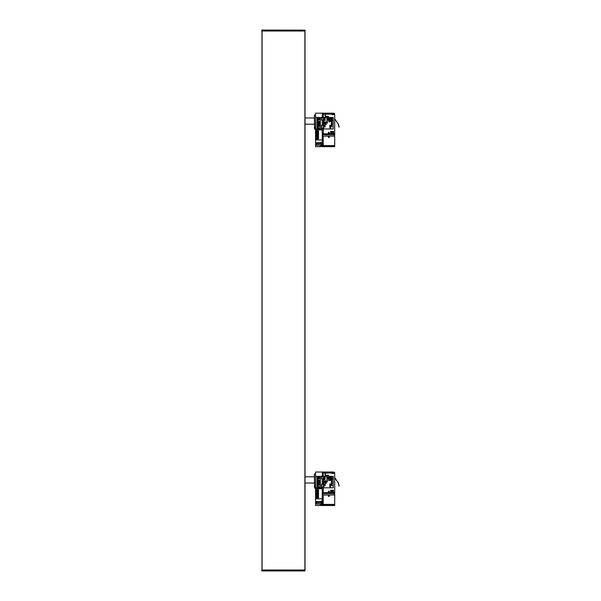 <?xml version="1.0" encoding="UTF-8"?>
<svg xmlns="http://www.w3.org/2000/svg" width="601" height="601" viewBox="0 0 601 601"><rect width="100%" height="100%" fill="white"/><g stroke="black" fill="none" stroke-linecap="round" stroke-linejoin="round"><path stroke-width="0.9" d="M334.749 144.022L334.749 142.152M334.697 144.248L334.652 141.911M318.432 131.071L316.036 131.071L318.432 131.071L318.432 137.381L316.036 137.381L318.432 137.156L316.036 137.156L318.432 136.923L316.036 136.923L318.432 136.682L316.036 136.682L318.432 136.45L316.036 136.45L318.432 136.209L316.036 136.209L318.432 135.976L316.036 135.969L318.432 135.736L316.036 135.736L318.432 135.495L316.036 135.495L318.432 135.255L316.036 135.255L318.432 135.015L316.036 135.015L318.432 134.774L316.036 134.774L318.432 134.534L316.036 134.534L318.432 134.293L316.036 134.293L318.432 134.053L316.036 134.053L318.432 133.813L316.036 133.813L318.432 133.58L316.036 133.572L318.432 133.339L316.036 133.339L318.432 133.106L316.036 133.106L318.432 132.874L316.036 132.866L318.432 132.641L316.036 132.633L318.432 132.408L316.036 132.408L318.432 132.175L316.036 132.175L318.432 131.95L316.036 131.95L318.432 131.724L316.036 131.724L318.432 131.506L316.036 131.506L318.432 131.288L316.036 131.01L318.432 131.071M318.432 137.389L316.036 137.614L318.432 137.381M318.432 137.614L318.432 138.899L316.036 138.899L318.432 138.726L316.036 138.726L318.432 138.508L316.036 138.508L318.432 138.29L316.036 138.29L318.432 138.065L316.036 138.065L318.432 137.839L316.036 137.614L318.432 137.614M318.432 138.515L316.036 138.515M318.432 138.313L316.036 138.313M318.432 138.102L316.036 138.102M318.432 137.892L316.036 137.892M318.432 137.682L316.036 137.682M318.432 137.464L316.036 137.464M318.432 137.246L316.036 137.246M318.432 137.028L316.036 137.028M318.432 136.81L316.036 136.81M318.432 136.585L316.036 136.585M318.432 136.367L316.036 136.367M318.432 136.142L316.036 136.142M318.432 135.916L316.036 135.916M318.432 135.691L316.036 135.691M318.432 135.465L316.036 135.465M318.432 135.24L316.036 135.24M318.432 135.007L316.036 135.007M334.697 503.09L334.652 500.761M318.432 489.913L316.036 489.913L318.432 489.913L318.432 497.741L316.036 497.741L318.432 497.575L316.036 497.575L318.432 497.358L316.036 497.358L318.432 497.14L316.036 497.14L318.432 496.914L316.036 496.914L318.432 496.689L316.036 496.689L318.432 496.464L316.036 496.456L318.432 496.231L316.036 496.231L318.432 495.998L316.036 495.998L318.432 495.765L316.036 495.765L318.432 495.532L316.036 495.532L318.432 495.292L316.036 495.292L318.432 495.059L316.036 495.059L318.432 494.818L316.036 494.818L318.432 494.578L316.036 494.578L318.432 494.338L316.036 494.338L318.432 494.097L316.036 494.097L318.432 493.857L316.036 493.857L318.432 493.616L316.036 493.616L318.432 493.376L316.036 493.376L318.432 493.136L316.036 493.136L318.432 492.903L316.036 492.895L318.432 492.662L316.036 492.662L318.432 492.422L316.036 492.422L318.432 492.189L316.036 492.181L318.432 491.949L316.036 491.949L318.432 491.716L316.036 491.716L318.432 491.483L316.036 491.483L318.432 491.25L316.036 491.25L318.432 491.025L316.036 491.025L318.432 490.799L316.036 490.799L318.432 490.574L316.036 490.574L318.432 490.348L316.036 490.348L318.432 490.131L316.036 489.853L318.432 489.913M318.432 497.365L316.036 497.365M318.432 497.155L316.036 497.155M318.432 496.952L316.036 496.952M318.432 496.742L316.036 496.742M318.432 496.524L316.036 496.524M318.432 496.313L316.036 496.313M318.432 496.095L316.036 496.095M318.432 495.878L316.036 495.878M318.432 495.652L316.036 495.652M318.432 495.434L316.036 495.434M318.432 495.209L316.036 495.209M318.432 494.984L316.036 494.984M318.432 494.758L316.036 494.758M318.432 494.533L316.036 494.533M318.432 494.307L316.036 494.307M318.432 494.082L316.036 494.082M318.432 493.857L316.036 493.857M315.563 473.941L314.368 473.941L314.601 486.66M314.601 487.133L314.368 486.66M305.038 483.031L314.368 483.031M321.783 128.253L321.783 125.286M321.783 120.027L321.783 117.871M315.563 129.207L314.601 129.207L314.601 127.773L315.563 127.773M334.607 113.724A0.954 0.954 0 0 1 334.697 114.137L334.697 145.532L323.218 145.532L323.218 136.149L322.737 136.104L328.552 136.104L328.597 137.464L329.078 137.223L328.597 137.223M316.997 129.065L316.997 117.728L320.348 117.728L320.348 129.065L315.563 128.975L315.563 129.929L322.256 129.929L322.256 145.788L323.218 146.464L323.218 145.532L322.256 145.532M320.348 142.61L321.302 142.369L321.302 146.674L334.697 146.674L334.697 145.532M315.563 129.929L315.563 146.674L320.348 146.674L320.348 145.277M320.348 142.467L321.302 142.467M334.697 146.674L321.302 146.674M332.022 114.137L332.022 113.664L334.224 113.664L334.036 114.137M328.477 116.294L325.133 116.534L325.133 114.137L328.477 114.137L325.366 114.378L325.366 116.294L328.477 116.534L325.133 116.534M322.737 133.805L328.552 133.805L322.737 133.805L328.477 133.76L328.477 132.318L329.198 132.318L329.198 133.76L330.633 133.76L330.633 131.364L331.587 131.364L331.587 133.76L332.548 133.76L332.548 131.364L333.502 131.364L333.502 133.76L334.224 133.76L334.224 136.149L329.198 136.149L329.198 137.584L328.477 137.584L328.477 136.149L323.218 136.149M318.432 130.935L318.432 138.966M328.597 133.76L328.597 132.678L329.078 132.678L328.597 132.438L329.078 132.438M334.224 136.104L329.123 136.104L329.078 137.223M329.078 133.76L334.224 133.805L329.078 133.76L329.123 134.759L334.224 134.759M329.078 132.678L329.123 134.759M328.477 132.318L329.198 132.318M322.737 136.149L322.737 133.76M329.198 137.584L328.477 137.584M332.548 131.364L333.502 131.364M330.633 131.364L331.587 131.364M316.517 145.277L321.302 145.277L316.517 145.277L316.517 142.61L321.302 142.61L316.517 142.61M320.348 146.674L315.563 146.674M334.224 113.664L334.224 114.137L334.697 114.137L333.743 113.183L315.563 113.183L333.743 113.183A0.954 0.954 0 0 1 334.156 113.281M339.047 127.157L338.108 123.881M334.697 118.765L338.325 123.964L339.182 127.119M338.325 123.964L334.697 119.013M318.432 129.801L316.036 129.839L318.432 129.929M316.036 129.929L321.783 129.929M315.968 130.935L318.5 130.935L318.5 138.966L315.968 138.966L315.968 130.935M315.563 128.975L315.563 117.488L322.256 117.488L322.444 113.183M315.563 113.183L315.563 117.488M323.218 128.253L321.543 128.253L321.543 125.286L323.458 125.286L323.218 133.76M322.256 129.929L322.256 128.253M323.218 120.027L321.543 120.027L321.543 117.871L323.458 117.871L323.218 125.286M328.477 114.137L334.224 114.137L334.224 114.618L331.827 114.618L331.827 113.664M322.256 117.871L322.256 117.488M316.997 128.975L316.997 117.728M320.348 117.728L320.348 129.065M319.281 128.201L319.281 127.637L319.281 128.201M318.846 128.133L318.553 127.667L318.846 128.133M318.027 128.201L317.869 127.495L318.027 128.201M319.349 123.956L318.838 123.37L319.401 123.37L319.349 123.956M318.575 123.994L318.004 124.009L317.921 123.37L318.628 123.37L318.575 123.994M318.29 124.415L317.704 123.115L319.619 123.115L319.537 124.122L318.29 124.415M319.236 122.416L317.884 121.988L319.236 121.567L319.236 122.416M319.401 122.604L317.921 122.604L317.921 121.372L319.401 121.372L319.401 122.604M317.666 118.99L318.658 118.074L319.649 118.99L319.176 119.614L319.431 118.96L318.665 118.344L317.884 118.975L318.44 119.374L318.665 118.93L318.665 119.622L317.831 119.622L317.666 118.99M317.704 121.049L317.704 119.945L319.619 119.945L317.929 120.2L317.704 121.049M319.356 125.256L318.455 125.549L318.455 124.963L319.356 125.256M317.704 124.46L319.619 125.421L317.704 126.06L318.237 125.624L317.704 124.46M317.704 127.352L317.704 126.248L319.619 126.248L317.929 126.495L317.704 127.352M318.477 127.75L318.192 128.193L318.477 127.75M324.412 126.03L325.126 126.03L325.126 126.593L324.412 126.593L324.412 126.03M324.472 125.669L325.058 125.669L324.472 125.669M324.765 125.436L324.765 125.902L324.765 125.436M324.953 125.331L324.397 125.121L325.051 124.948L324.953 125.331M324.495 122.717L324.412 122.243L325.133 122.491L324.495 122.717M324.412 120.08L325.126 119.884L324.51 120.125L325.126 120.809L324.412 120.08M324.472 119.591L325.058 119.591L324.472 119.591M324.765 119.359L324.765 119.824L324.765 119.359M325.036 118.254L325.118 118.713L324.412 118.442L325.036 118.254M325.697 124.137L325.93 124.55L325.697 124.137M325.539 123.693L326.26 123.618L325.81 124.069L325.539 123.693M325.622 122.664L325.539 122.183L326.26 122.439L325.622 122.664M326.854 122.754L327.425 123.205L326.854 122.754M326.899 122.469L327.372 122.461L326.899 122.469M326.854 121.177L327.267 121.56L326.854 121.177M326.906 121.056L327.282 120.959L326.906 121.056M326.854 119.178L328.048 119.178L328.048 119.982L327.906 119.336L327.395 119.899L326.854 119.178M329.273 121.853L328.552 121.5L329.273 121.252L328.679 121.552L329.273 121.853M328.912 121.222L328.912 120.756L328.912 121.222M328.552 120.14L328.552 119.697L329.243 119.712L328.552 120.14M328.552 118.735L329.273 119.096L328.552 119.336L328.552 118.735M328.785 118.713L328.604 118.322L329.168 118.322L328.785 118.713M329.829 127.029L330.783 127.938L329.829 127.938L329.829 127.029M330.55 126.924L330.062 126.458L330.55 126.924M330.31 127.157L329.806 126.518L330.31 126.225L330.805 126.856L330.31 127.157M329.806 118.697L330.31 118.247L330.805 118.705L329.806 118.697M331.684 126.526L332.083 126.916L331.684 126.526M331.354 124.873L332.195 124.685L331.354 124.873M331.925 124.302L331.451 124.272L331.925 124.302M331.707 124.565L331.128 124.024L332.015 124.024L331.707 124.565M331.436 123.761L332 123.408L331.436 123.761M331.895 123.137L331.451 122.965L331.895 123.137M331.369 123.243L331.684 122.702L332.263 123.137L331.369 123.243M331.436 122.484L332 122.131L331.436 122.484M331.369 121.56L332.225 121.229L331.369 121.56M331.369 120.478L331.369 119.982L332.225 119.982L331.369 120.478M331.369 119.028L332.105 118.915L331.602 118.69L332.105 118.397L331.369 118.292L332.225 118.292L331.752 118.66L332.225 119.028L331.369 119.028M331.346 119.501L332.225 119.193L331.444 119.501L332.225 119.817L331.346 119.501M331.369 120.771L332.225 120.478L332.225 121.177L331.369 120.771M331.354 125.354L332.03 125.331L331.354 125.354M331.895 126.037L331.369 125.699L331.895 126.037M331.684 126.285L332.083 126.48L331.684 126.285M330.655 119.471L330.204 119.622L330.655 119.471M329.829 119.073L330.783 119.554L329.829 119.877L329.829 119.073M330.137 120.959L329.896 120.44L330.648 120.44L330.79 120.876L330.37 120.47L330.137 120.959M330.475 121.041L330.715 121.56L329.964 121.56L329.821 121.124L330.242 121.53L330.475 121.041M329.829 125.925L330.497 125.549L329.829 125.106L330.783 125.429L330.234 125.842L330.783 126.248L329.829 125.925M328.785 120.666L328.582 120.238L329.273 120.268L328.785 120.666M326.839 118.329L327.943 118.66L326.839 118.915L326.839 118.329M326.854 120.11L327.139 120.681L326.854 120.11M327.004 121.83L327.417 122.183L327.004 121.83M325.329 122.056L326.268 122.123L325.329 122.056M325.599 122.987L326.185 122.987L325.599 122.987M325.892 122.754L325.892 123.22L325.892 122.754M325.539 123.363L326.26 123.46L325.539 123.363M325.329 124.73L326.268 124.67L325.329 124.73M324.495 119.268L324.412 118.788L325.133 119.043L324.495 119.268M324.412 122.033L325.133 121.973L324.412 122.033M324.472 123.047L325.058 123.047L324.472 123.047M324.765 122.814L324.765 123.28L324.765 122.814M324.412 123.611L325.126 123.333L324.487 123.663L325.126 123.994L324.412 123.611M324.412 126.691L324.931 127.134L324.412 126.691M333.262 128.975L333.262 117.488L323.691 117.488L323.691 128.975L333.262 128.975M322.256 125.286L322.256 120.027M315.563 115.099L314.368 115.099L314.601 127.81M314.601 128.291L314.368 127.81M305.038 124.189L314.368 124.189M261.841 30.05L305.023 30.14L305.038 569.996L261.736 569.996L261.841 570.95L304.925 570.95L305.038 569.996L304.925 570.95L261.751 570.86M261.841 570.95L261.736 569.996M261.736 31.004L261.841 30.14L304.925 30.14L304.94 31.004L261.736 31.004L261.751 30.14M261.976 569.996L261.976 31.004M321.783 487.103L321.783 484.136M321.783 478.869L321.783 476.721M315.563 488.057L314.601 488.057L314.601 486.622L315.563 486.622M334.607 472.566A0.954 0.954 0 0 1 334.697 472.987L334.697 504.382L323.218 504.382L323.218 494.991L322.737 494.946L328.552 494.946L328.597 496.313L329.078 496.073L328.597 496.073M316.997 487.914L316.997 476.57L320.348 476.57L320.348 487.914L315.563 487.817L315.563 488.771L322.256 488.771L322.256 504.63L323.218 505.306L323.218 504.382L322.256 504.382M320.348 501.459L321.302 501.211L321.302 505.524L334.697 505.524L334.697 504.382M315.563 488.771L315.563 505.524L320.348 505.524L320.348 504.126M320.348 501.309L321.302 501.309M332.022 472.987L332.022 472.506L334.224 472.506L334.036 472.987M328.477 475.136L325.133 475.376L325.133 472.987L328.477 472.987L325.366 473.227L325.366 475.136L328.477 475.376L325.133 475.376M322.737 492.647L328.552 492.647L322.737 492.647L328.477 492.602L328.477 491.167L329.198 491.167L329.198 492.602L330.633 492.602L330.633 490.213L331.587 490.213L331.587 492.602L332.548 492.602L332.548 490.213L333.502 490.213L333.502 492.602L334.224 492.602L334.224 494.991L329.198 494.991L329.198 496.426L328.477 496.426L328.477 494.991L323.218 494.991M318.432 489.777L318.432 497.816M328.597 492.602L328.597 491.528L329.078 491.528L328.597 491.528M334.224 494.946L329.123 494.946L329.078 496.073M329.078 492.602L334.224 492.647L329.078 492.602L329.123 493.609L334.224 493.609M329.078 491.528L329.123 493.609M328.477 491.167L329.198 491.167M322.737 494.991L322.737 492.602M329.198 496.426L328.477 496.426M332.548 490.213L333.502 490.213M330.633 490.213L331.587 490.213M316.517 504.126L321.302 504.126L316.517 504.126L316.517 501.459L321.302 501.459L316.517 501.459M334.224 472.506L334.224 472.987L334.697 472.987L333.743 472.025L315.563 472.025L333.743 472.025A0.954 0.954 0 0 1 334.156 472.123M339.047 486.006L338.108 482.723M334.697 477.607L338.325 482.813L339.182 485.969M338.325 482.813L334.697 477.855M318.432 488.643L316.036 488.688L318.432 488.771M316.036 488.771L321.783 488.771M315.968 489.777L318.5 489.777L318.5 497.816L315.968 497.816L315.968 489.777M323.218 487.103L321.543 487.103L321.543 484.136L323.458 484.136L323.218 492.602M322.256 488.771L322.256 487.103M323.218 478.869L321.543 478.869L321.543 476.721L323.458 476.721L323.218 484.136M328.477 472.987L334.224 472.987L334.224 473.46L331.827 473.46L331.827 472.506M322.444 472.025L322.256 476.721M316.997 487.817L316.997 476.57M320.348 476.57L320.348 487.914M315.563 487.817L315.563 476.338L322.256 476.338M315.563 472.025L315.563 476.338M319.281 487.05L319.281 486.487L319.281 487.05M318.846 486.983L318.553 486.51L318.846 486.983M318.027 487.05L317.869 486.344L318.027 487.05M319.349 482.806L318.838 482.212L319.401 482.212L319.349 482.806M318.575 482.836L318.004 482.858L317.921 482.212L318.628 482.212L318.575 482.836M318.29 483.257L317.704 481.957L319.619 481.957L319.537 482.971L318.29 483.257M319.236 481.258L317.884 480.838L319.236 480.409L319.236 481.258M319.401 481.454L317.921 481.454L317.921 480.214L319.401 480.222L319.401 481.454M317.666 477.833L318.658 476.924L319.649 477.833L319.176 478.464L319.431 477.803L318.665 477.186L317.884 477.825L318.44 478.216L318.665 477.772L318.665 478.471L317.831 478.471L317.666 477.833M317.704 479.898L317.704 478.787L319.619 478.787L317.929 479.042L317.704 479.898M319.356 484.098L318.455 484.398L318.455 483.805L319.356 484.098M317.704 483.302L319.619 484.263L317.704 484.909L318.237 484.466L317.704 483.302M317.704 486.201L317.704 485.09L319.619 485.09L317.929 485.345L317.704 486.201M318.477 486.592L318.192 487.035L318.477 486.592M324.412 484.872L325.126 484.872L325.126 485.435L324.412 485.435L324.412 484.872M324.472 484.511L325.058 484.511L324.472 484.511M324.765 484.278L324.765 484.744L324.765 484.278M324.953 484.181L324.397 483.963L325.051 483.797L324.953 484.181M324.495 481.566L324.412 481.093L325.133 481.341L324.495 481.566M324.412 478.922L325.126 478.734L324.51 478.967L325.126 479.658L324.412 479.463L325.043 479.192L324.412 478.922M324.472 478.441L325.058 478.441L324.472 478.441M324.765 478.208L324.765 478.674L324.765 478.208M325.036 477.096L325.118 477.562L324.412 477.284L325.036 477.096M325.697 482.986L325.93 483.399L325.697 482.986M325.539 482.543L326.26 482.46L325.81 482.911L325.539 482.543M325.622 481.506L325.539 481.033L326.26 481.281L325.622 481.506M326.854 481.596L327.425 482.047L326.854 481.596M326.899 481.311L327.372 481.311L326.899 481.311M326.854 480.026L327.267 480.402L326.854 480.026M326.906 479.898L327.282 479.801L326.906 479.898M326.854 478.02L328.048 478.02L328.048 478.832L327.906 478.178L327.395 478.742L326.854 478.02M329.273 480.695L328.552 480.349L329.273 480.101L328.679 480.402L329.273 480.695M328.912 480.064L328.912 479.606L328.912 480.064M328.552 478.982L328.552 478.539L329.243 478.554L328.552 478.982M328.552 477.585L329.273 477.945L328.552 478.186L328.552 477.585M328.785 477.555L328.604 477.171L329.168 477.171L328.785 477.555M329.829 485.878L330.783 486.787L329.829 486.787L329.829 485.878M330.55 485.766L330.062 485.3L330.55 485.766M330.31 485.999L329.806 485.368L330.31 485.075L330.805 485.706L330.31 485.999M329.806 477.547L330.31 477.089L330.805 477.547L329.806 477.547M331.684 485.368L332.083 485.766L331.684 485.368M331.354 483.715L332.195 483.527L331.354 483.715M331.925 483.151L331.451 483.121L331.925 483.151M331.707 483.407L331.128 482.866L332.015 482.866L331.707 483.407M331.436 482.603L332 482.25L331.436 482.603M331.895 481.979L331.451 481.814L331.895 481.979M331.369 482.092L331.684 481.544L332.263 481.979L331.369 482.092M331.436 481.333L332 480.973L331.436 481.333M331.369 480.409L332.225 480.071L331.369 480.409M331.369 479.328L331.369 478.824L332.225 478.824L331.369 479.328M331.369 477.878L332.105 477.757L331.602 477.532L332.105 477.247L331.369 477.134L332.225 477.134L331.752 477.51L332.225 477.878L331.369 477.878M331.346 478.351L332.225 478.035L331.444 478.351L332.225 478.659L331.346 478.351M331.369 479.613L332.225 479.328L332.225 480.019L331.369 479.613M331.354 484.203L332.03 484.173L331.354 484.203M331.895 484.887L331.369 484.541L331.895 484.887M331.684 485.127L332.083 485.33L331.684 485.127M330.655 478.321L330.204 478.171L330.655 478.321M329.829 477.923L330.783 478.404L329.829 478.727L329.829 477.923M330.137 479.801L329.896 479.29L330.648 479.29L330.79 479.718L330.37 479.313L330.137 479.801M330.475 479.891L330.715 480.409L329.964 480.402L329.821 479.974L330.242 480.379L330.475 479.891M329.829 484.774L330.497 484.398L329.829 483.948L330.783 484.278L330.234 484.691L330.783 485.097L329.829 484.774M328.785 479.515L328.582 479.087L329.273 479.117L328.785 479.515M326.839 477.171L327.943 477.51L326.839 477.757L326.839 477.171M326.854 478.959L327.139 479.523L326.854 478.959M327.004 480.68L327.417 481.033L327.004 480.68M325.329 480.905L326.268 480.965L325.329 480.905M325.599 481.837L326.185 481.837L325.599 481.837M325.892 481.604L325.892 482.07L325.892 481.604M325.539 482.212L326.26 482.303L325.539 482.212M325.329 483.58L326.268 483.512L325.329 483.58M324.495 478.111L324.412 477.637L325.133 477.885L324.495 478.111M324.412 480.875L325.133 480.823L324.412 480.875M324.472 481.897L325.058 481.889L324.472 481.897M324.765 481.656L324.765 482.13L324.765 481.656M324.412 482.46L325.126 482.182L324.487 482.505L325.126 482.836L324.412 482.46M324.412 485.54L324.931 485.984L324.412 485.54M333.262 487.817L333.262 476.338L323.691 476.338L323.691 487.817L333.262 487.817M322.256 484.136L322.256 478.869M323.218 146.464L334.697 146.464M322.256 139.973L315.563 139.973M322.737 134.759L328.552 134.759M321.302 144.03L316.517 144.03M321.302 143.684L316.517 143.684M323.218 117.871L323.218 114.137L325.133 114.137M322.256 114.137L323.218 114.137L323.218 113.183M322.256 128.975L320.348 128.975M304.895 569.996L304.895 31.004M262.066 569.996L262.066 31.004M323.218 505.306L334.697 505.306M322.256 498.822L315.563 498.822M322.737 493.609L328.552 493.609M321.302 502.872L316.517 502.872M321.302 502.526L316.517 502.526M323.218 476.721L323.218 472.987L325.133 472.987M322.256 472.987L323.218 472.987L323.218 472.025M322.256 487.817L320.348 487.817M314.368 485.901L315.563 485.901M314.368 476.811L305.038 476.811M314.368 127.059L315.563 127.059M314.368 117.969L305.038 117.969"/></g></svg>
